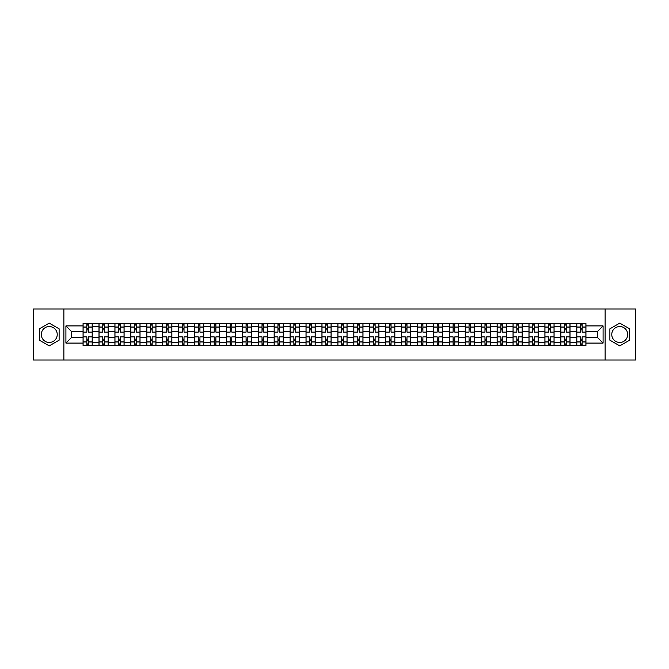<?xml version="1.0" encoding="UTF-8"?>
<svg xmlns="http://www.w3.org/2000/svg" width="669" height="669" viewBox="0 0 669 669"><rect width="100%" height="100%" fill="white"/><g stroke="black" fill="none" stroke-linecap="round" stroke-linejoin="round"><path stroke-width="1" d="M49.272 342.461A7.961 7.961 0 0 1 41.311 334.5A7.961 7.961 0 0 1 49.272 326.539A7.961 7.961 0 0 1 57.233 334.5A7.961 7.961 0 0 1 49.272 342.461M619.728 342.461A7.961 7.961 0 0 1 611.767 334.5A7.961 7.961 0 0 1 619.728 326.539A7.961 7.961 0 0 1 627.689 334.5A7.961 7.961 0 0 1 619.728 342.461M605.127 360.022L635.55 360.022L635.55 308.978L33.45 308.978L33.45 360.022L605.127 360.022L605.127 308.978M98.987 345.472L98.987 326.639L92.255 326.639L92.255 345.472M92.255 326.639L92.255 323.528M98.987 326.639L98.987 323.528M108.177 323.528L108.177 345.472M114.917 345.472L114.917 323.528M124.1 323.528L124.1 345.472M130.84 345.472L130.84 323.528M140.03 323.528L140.03 345.472M146.762 345.472L146.762 323.528M155.952 323.528L155.952 345.472M162.692 345.472L162.692 323.528M171.874 323.528L171.874 345.472M178.615 345.472L178.615 323.528M187.805 323.528L187.805 345.472M194.537 345.472L194.537 323.528M203.727 323.528L203.727 345.472M210.467 345.472L210.467 323.528M219.658 323.528L219.658 345.472M226.39 345.472L226.39 323.528M235.58 323.528L235.58 345.472M242.32 345.472L242.32 323.528M251.502 323.528L251.502 345.472M258.242 345.472L258.242 323.528M267.433 323.528L267.433 345.472M274.165 345.472L274.165 323.528M283.355 323.528L283.355 345.472M290.095 345.472L290.095 323.528M299.277 323.528L299.277 345.472M306.017 345.472L306.017 323.528M315.208 323.528L315.208 345.472M321.94 345.472L321.94 323.528M331.13 323.528L331.13 345.472M337.87 345.472L337.87 323.528M347.06 323.528L347.06 345.472M353.792 345.472L353.792 323.528M362.983 323.528L362.983 345.472M369.723 345.472L369.723 323.528M378.905 323.528L378.905 345.472M385.645 345.472L385.645 323.528M394.835 323.528L394.835 345.472M401.567 345.472L401.567 323.528M410.758 323.528L410.758 345.472M417.498 345.472L417.498 323.528M426.68 323.528L426.68 345.472M433.42 345.472L433.42 323.528M442.61 323.528L442.61 345.472M449.342 345.472L449.342 323.528M458.533 323.528L458.533 345.472M465.273 345.472L465.273 323.528M474.463 323.528L474.463 345.472M481.195 345.472L481.195 323.528M490.385 323.528L490.385 345.472M497.126 345.472L497.126 323.528M506.308 323.528L506.308 345.472M513.048 345.472L513.048 323.528M522.238 323.528L522.238 345.472M528.97 345.472L528.97 323.528M538.16 323.528L538.16 345.472M544.901 345.472L544.901 323.528M554.083 323.528L554.083 345.472M560.823 345.472L560.823 323.528M570.013 323.528L570.013 345.472M576.745 345.472L576.745 323.528M576.745 337.661L570.013 337.661M560.823 337.661L554.083 337.661M544.901 337.661L538.16 337.661M528.97 337.661L522.238 337.661M513.048 337.661L506.308 337.661M497.126 337.661L490.385 337.661M481.195 337.661L474.463 337.661M465.273 337.661L458.533 337.661M449.342 337.661L442.61 337.661M433.42 337.661L426.68 337.661M417.498 337.661L410.758 337.661M401.567 337.661L394.835 337.661M385.645 337.661L378.905 337.661M369.723 337.661L362.983 337.661M353.792 337.661L347.06 337.661M337.87 337.661L331.13 337.661M321.94 337.661L315.208 337.661M306.017 337.661L299.277 337.661M290.095 337.661L283.355 337.661M274.165 337.661L267.433 337.661M258.242 337.661L251.502 337.661M242.32 337.661L235.58 337.661M226.39 337.661L219.658 337.661M210.467 337.661L203.727 337.661M194.537 337.661L187.805 337.661M178.615 337.661L171.874 337.661M162.692 337.661L155.952 337.661M146.762 337.661L140.03 337.661M130.84 337.661L124.1 337.661M114.917 337.661L108.177 337.661M98.987 337.661L92.255 337.661M576.745 331.339L570.013 331.339M560.823 331.339L554.083 331.339M544.901 331.339L538.16 331.339M528.97 331.339L522.238 331.339M513.048 331.339L506.308 331.339M497.126 331.339L490.385 331.339M481.195 331.339L474.463 331.339M465.273 331.339L458.533 331.339M449.342 331.339L442.61 331.339M433.42 331.339L426.68 331.339M417.498 331.339L410.758 331.339M401.567 331.339L394.835 331.339M385.645 331.339L378.905 331.339M369.723 331.339L362.983 331.339M353.792 331.339L347.06 331.339M337.87 331.339L331.13 331.339M321.94 331.339L315.208 331.339M306.017 331.339L299.277 331.339M290.095 331.339L283.355 331.339M274.165 331.339L267.433 331.339M258.242 331.339L251.502 331.339M242.32 331.339L235.58 331.339M226.39 331.339L219.658 331.339M210.467 331.339L203.727 331.339M194.537 331.339L187.805 331.339M178.615 331.339L171.874 331.339M162.692 331.339L155.952 331.339M146.762 331.339L140.03 331.339M130.84 331.339L124.1 331.339M114.917 331.339L108.177 331.339M98.987 331.339L92.255 331.339M71.324 337.661L83.065 337.661L83.065 331.339L71.324 331.339L71.324 337.661L65.913 343.072L65.913 325.928L83.065 325.928L83.065 331.339M585.935 331.339L585.935 337.661L597.676 337.661L597.676 331.339L585.935 331.339L585.935 323.528L83.065 323.528L83.065 325.928M585.935 325.928L603.087 325.928L603.087 343.072L585.935 343.072L585.935 337.661M83.065 337.661L83.065 345.472L585.935 345.472L585.935 343.072M83.065 343.072L65.913 343.072M63.873 360.022L63.873 308.978M59.123 328.814L49.272 323.127L39.421 328.814L39.421 340.187L49.272 345.873L59.123 340.187L59.123 328.814M629.579 328.814L619.728 323.127L609.877 328.814L609.877 340.187L619.728 345.873L629.579 340.187L629.579 328.814M88.475 343.941L86.845 343.941M86.845 325.059L88.475 325.059M104.397 343.941L102.767 343.941M102.767 325.059L104.397 325.059M120.328 343.941L118.689 343.941M118.689 325.059L120.328 325.059M136.25 343.941L134.62 343.941M134.62 325.059L136.25 325.059M152.172 343.941L150.542 343.941M150.542 325.059L152.172 325.059M168.103 343.941L166.464 343.941M166.464 325.059L168.103 325.059M184.025 343.941L182.394 343.941M182.394 325.059L184.025 325.059M199.947 343.941L198.317 343.941M198.317 325.059L199.947 325.059M215.878 343.941L214.247 343.941M214.247 325.059L215.878 325.059M231.8 343.941L230.169 343.941M230.169 325.059L231.8 325.059M247.731 343.941L246.092 343.941M246.092 325.059L247.731 325.059M263.653 343.941L262.022 343.941M262.022 325.059L263.653 325.059M279.575 343.941L277.944 343.941M277.944 325.059L279.575 325.059M295.506 343.941L293.867 343.941M293.867 325.059L295.506 325.059M311.428 343.941L309.797 343.941M309.797 325.059L311.428 325.059M327.35 343.941L325.719 343.941M325.719 325.059L327.35 325.059M343.281 343.941L341.65 343.941M341.65 325.059L343.281 325.059M359.203 343.941L357.572 343.941M357.572 325.059L359.203 325.059M375.133 343.941L373.494 343.941M373.494 325.059L375.133 325.059M391.056 343.941L389.425 343.941M389.425 325.059L391.056 325.059M406.978 343.941L405.347 343.941M405.347 325.059L406.978 325.059M422.908 343.941L421.269 343.941M421.269 325.059L422.908 325.059M438.831 343.941L437.2 343.941M437.2 325.059L438.831 325.059M454.753 343.941L453.122 343.941M453.122 325.059L454.753 325.059M470.683 343.941L469.053 343.941M469.053 325.059L470.683 325.059M486.606 343.941L484.975 343.941M484.975 325.059L486.606 325.059M502.536 343.941L500.897 343.941M500.897 325.059L502.536 325.059M518.458 343.941L516.828 343.941M516.828 325.059L518.458 325.059M534.38 343.941L532.75 343.941M532.75 325.059L534.38 325.059M550.311 343.941L548.672 343.941M548.672 325.059L550.311 325.059M566.233 343.941L564.603 343.941M564.603 325.059L566.233 325.059M582.155 343.941L580.525 343.941M580.525 325.059L582.155 325.059M65.913 325.928L71.324 331.339M597.676 337.661L603.087 343.072M597.676 331.339L603.087 325.928M92.197 345.472L92.197 332.1L88.475 332.1L88.475 323.528M86.845 323.528L86.845 332.1L83.115 332.1L83.115 323.528M92.197 332.1L92.197 323.528M83.115 345.472L83.115 336.9L86.845 336.9L86.845 345.472M88.475 345.472L88.475 336.9L92.197 336.9M86.845 329.859L88.475 329.859M83.115 336.9L83.115 332.1M88.475 339.141L86.845 339.141M88.475 344.15L86.845 344.15M86.845 340.471L88.475 340.471M88.475 328.529L86.845 328.529M86.845 324.85L88.475 324.85M108.127 345.472L108.127 332.1L104.397 332.1L104.397 323.528M102.767 323.528L102.767 332.1L99.037 332.1L99.037 323.528M108.127 332.1L108.127 323.528M99.037 345.472L99.037 336.9L102.767 336.9L102.767 345.472M104.397 345.472L104.397 336.9L108.127 336.9M102.767 329.859L104.397 329.859M99.037 336.9L99.037 332.1M104.397 339.141L102.767 339.141M104.397 344.15L102.767 344.15M102.767 340.471L104.397 340.471M104.397 328.529L102.767 328.529M102.767 324.85L104.397 324.85M124.049 345.472L124.049 332.1L120.328 332.1L120.328 323.528M118.689 323.528L118.689 332.1L114.968 332.1L114.968 323.528M124.049 332.1L124.049 323.528M114.968 345.472L114.968 336.9L118.689 336.9L118.689 345.472M120.328 345.472L120.328 336.9L124.049 336.9M118.689 329.859L120.328 329.859M114.968 336.9L114.968 332.1M120.328 339.141L118.689 339.141M120.328 344.15L118.689 344.15M118.689 340.471L120.328 340.471M120.328 328.529L118.689 328.529M118.689 324.85L120.328 324.85M139.98 345.472L139.98 332.1L136.25 332.1L136.25 323.528M134.62 323.528L134.62 332.1L130.89 332.1L130.89 323.528M139.98 332.1L139.98 323.528M130.89 345.472L130.89 336.9L134.62 336.9L134.62 345.472M136.25 345.472L136.25 336.9L139.98 336.9M134.62 329.859L136.25 329.859M130.89 336.9L130.89 332.1M136.25 339.141L134.62 339.141M136.25 344.15L134.62 344.15M134.62 340.471L136.25 340.471M136.25 328.529L134.62 328.529M134.62 324.85L136.25 324.85M155.902 345.472L155.902 332.1L152.172 332.1L152.172 323.528M150.542 323.528L150.542 332.1L146.812 332.1L146.812 323.528M155.902 332.1L155.902 323.528M146.812 345.472L146.812 336.9L150.542 336.9L150.542 345.472M152.172 345.472L152.172 336.9L155.902 336.9M150.542 329.859L152.172 329.859M146.812 336.9L146.812 332.1M152.172 339.141L150.542 339.141M152.172 344.15L150.542 344.15M150.542 340.471L152.172 340.471M152.172 328.529L150.542 328.529M150.542 324.85L152.172 324.85M171.824 345.472L171.824 332.1L168.103 332.1L168.103 323.528M166.464 323.528L166.464 332.1L162.743 332.1L162.743 323.528M171.824 332.1L171.824 323.528M162.743 345.472L162.743 336.9L166.464 336.9L166.464 345.472M168.103 345.472L168.103 336.9L171.824 336.9M166.464 329.859L168.103 329.859M162.743 336.9L162.743 332.1M168.103 339.141L166.464 339.141M168.103 344.15L166.464 344.15M166.464 340.471L168.103 340.471M168.103 328.529L166.464 328.529M166.464 324.85L168.103 324.85M187.755 345.472L187.755 332.1L184.025 332.1L184.025 323.528M182.394 323.528L182.394 332.1L178.665 332.1L178.665 323.528M187.755 332.1L187.755 323.528M178.665 345.472L178.665 336.9L182.394 336.9L182.394 345.472M184.025 345.472L184.025 336.9L187.755 336.9M182.394 329.859L184.025 329.859M178.665 336.9L178.665 332.1M184.025 339.141L182.394 339.141M184.025 344.15L182.394 344.15M182.394 340.471L184.025 340.471M184.025 328.529L182.394 328.529M182.394 324.85L184.025 324.85M203.677 345.472L203.677 332.1L199.947 332.1L199.947 323.528M198.317 323.528L198.317 332.1L194.595 332.1L194.595 323.528M203.677 332.1L203.677 323.528M194.595 345.472L194.595 336.9L198.317 336.9L198.317 345.472M199.947 345.472L199.947 336.9L203.677 336.9M198.317 329.859L199.947 329.859M194.595 336.9L194.595 332.1M199.947 339.141L198.317 339.141M199.947 344.15L198.317 344.15M198.317 340.471L199.947 340.471M199.947 328.529L198.317 328.529M198.317 324.85L199.947 324.85M219.599 345.472L219.599 332.1L215.878 332.1L215.878 323.528M214.247 323.528L214.247 332.1L210.518 332.1L210.518 323.528M219.599 332.1L219.599 323.528M210.518 345.472L210.518 336.9L214.247 336.9L214.247 345.472M215.878 345.472L215.878 336.9L219.599 336.9M214.247 329.859L215.878 329.859M210.518 336.9L210.518 332.1M215.878 339.141L214.247 339.141M215.878 344.15L214.247 344.15M214.247 340.471L215.878 340.471M215.878 328.529L214.247 328.529M214.247 324.85L215.878 324.85M235.53 345.472L235.53 332.1L231.8 332.1L231.8 323.528M230.169 323.528L230.169 332.1L226.44 332.1L226.44 323.528M235.53 332.1L235.53 323.528M226.44 345.472L226.44 336.9L230.169 336.9L230.169 345.472M231.8 345.472L231.8 336.9L235.53 336.9M230.169 329.859L231.8 329.859M226.44 336.9L226.44 332.1M231.8 339.141L230.169 339.141M231.8 344.15L230.169 344.15M230.169 340.471L231.8 340.471M231.8 328.529L230.169 328.529M230.169 324.85L231.8 324.85M251.452 345.472L251.452 332.1L247.731 332.1L247.731 323.528M246.092 323.528L246.092 332.1L242.37 332.1L242.37 323.528M251.452 332.1L251.452 323.528M242.37 345.472L242.37 336.9L246.092 336.9L246.092 345.472M247.731 345.472L247.731 336.9L251.452 336.9M246.092 329.859L247.731 329.859M242.37 336.9L242.37 332.1M247.731 339.141L246.092 339.141M247.731 344.15L246.092 344.15M246.092 340.471L247.731 340.471M247.731 328.529L246.092 328.529M246.092 324.85L247.731 324.85M267.383 345.472L267.383 332.1L263.653 332.1L263.653 323.528M262.022 323.528L262.022 332.1L258.293 332.1L258.293 323.528M267.383 332.1L267.383 323.528M258.293 345.472L258.293 336.9L262.022 336.9L262.022 345.472M263.653 345.472L263.653 336.9L267.383 336.9M262.022 329.859L263.653 329.859M258.293 336.9L258.293 332.1M263.653 339.141L262.022 339.141M263.653 344.15L262.022 344.15M262.022 340.471L263.653 340.471M263.653 328.529L262.022 328.529M262.022 324.85L263.653 324.85M283.305 345.472L283.305 332.1L279.575 332.1L279.575 323.528M277.944 323.528L277.944 332.1L274.215 332.1L274.215 323.528M283.305 332.1L283.305 323.528M274.215 345.472L274.215 336.9L277.944 336.9L277.944 345.472M279.575 345.472L279.575 336.9L283.305 336.9M277.944 329.859L279.575 329.859M274.215 336.9L274.215 332.1M279.575 339.141L277.944 339.141M279.575 344.15L277.944 344.15M277.944 340.471L279.575 340.471M279.575 328.529L277.944 328.529M277.944 324.85L279.575 324.85M299.227 345.472L299.227 332.1L295.506 332.1L295.506 323.528M293.867 323.528L293.867 332.1L290.145 332.1L290.145 323.528M299.227 332.1L299.227 323.528M290.145 345.472L290.145 336.9L293.867 336.9L293.867 345.472M295.506 345.472L295.506 336.9L299.227 336.9M293.867 329.859L295.506 329.859M290.145 336.9L290.145 332.1M295.506 339.141L293.867 339.141M295.506 344.15L293.867 344.15M293.867 340.471L295.506 340.471M295.506 328.529L293.867 328.529M293.867 324.85L295.506 324.85M315.158 345.472L315.158 332.1L311.428 332.1L311.428 323.528M309.797 323.528L309.797 332.1L306.067 332.1L306.067 323.528M315.158 332.1L315.158 323.528M306.067 345.472L306.067 336.9L309.797 336.9L309.797 345.472M311.428 345.472L311.428 336.9L315.158 336.9M309.797 329.859L311.428 329.859M306.067 336.9L306.067 332.1M311.428 339.141L309.797 339.141M311.428 344.15L309.797 344.15M309.797 340.471L311.428 340.471M311.428 328.529L309.797 328.529M309.797 324.85L311.428 324.85M331.08 345.472L331.08 332.1L327.35 332.1L327.35 323.528M325.719 323.528L325.719 332.1L321.998 332.1L321.998 323.528M331.08 332.1L331.08 323.528M321.998 345.472L321.998 336.9L325.719 336.9L325.719 345.472M327.35 345.472L327.35 336.9L331.08 336.9M325.719 329.859L327.35 329.859M321.998 336.9L321.998 332.1M327.35 339.141L325.719 339.141M327.35 344.15L325.719 344.15M325.719 340.471L327.35 340.471M327.35 328.529L325.719 328.529M325.719 324.85L327.35 324.85M347.002 345.472L347.002 332.1L343.281 332.1L343.281 323.528M341.65 323.528L341.65 332.1L337.92 332.1L337.92 323.528M347.002 332.1L347.002 323.528M337.92 345.472L337.92 336.9L341.65 336.9L341.65 345.472M343.281 345.472L343.281 336.9L347.002 336.9M341.65 329.859L343.281 329.859M337.92 336.9L337.92 332.1M343.281 339.141L341.65 339.141M343.281 344.15L341.65 344.15M341.65 340.471L343.281 340.471M343.281 328.529L341.65 328.529M341.65 324.85L343.281 324.85M362.933 345.472L362.933 332.1L359.203 332.1L359.203 323.528M357.572 323.528L357.572 332.1L353.842 332.1L353.842 323.528M362.933 332.1L362.933 323.528M353.842 345.472L353.842 336.9L357.572 336.9L357.572 345.472M359.203 345.472L359.203 336.9L362.933 336.9M357.572 329.859L359.203 329.859M353.842 336.9L353.842 332.1M359.203 339.141L357.572 339.141M359.203 344.15L357.572 344.15M357.572 340.471L359.203 340.471M359.203 328.529L357.572 328.529M357.572 324.85L359.203 324.85M378.855 345.472L378.855 332.1L375.133 332.1L375.133 323.528M373.494 323.528L373.494 332.1L369.773 332.1L369.773 323.528M378.855 332.1L378.855 323.528M369.773 345.472L369.773 336.9L373.494 336.9L373.494 345.472M375.133 345.472L375.133 336.9L378.855 336.9M373.494 329.859L375.133 329.859M369.773 336.9L369.773 332.1M375.133 339.141L373.494 339.141M375.133 344.15L373.494 344.15M373.494 340.471L375.133 340.471M375.133 328.529L373.494 328.529M373.494 324.85L375.133 324.85M394.785 345.472L394.785 332.1L391.056 332.1L391.056 323.528M389.425 323.528L389.425 332.1L385.695 332.1L385.695 323.528M394.785 332.1L394.785 323.528M385.695 345.472L385.695 336.9L389.425 336.9L389.425 345.472M391.056 345.472L391.056 336.9L394.785 336.9M389.425 329.859L391.056 329.859M385.695 336.9L385.695 332.1M391.056 339.141L389.425 339.141M391.056 344.15L389.425 344.15M389.425 340.471L391.056 340.471M391.056 328.529L389.425 328.529M389.425 324.85L391.056 324.85M410.707 345.472L410.707 332.1L406.978 332.1L406.978 323.528M405.347 323.528L405.347 332.1L401.617 332.1L401.617 323.528M410.707 332.1L410.707 323.528M401.617 345.472L401.617 336.9L405.347 336.9L405.347 345.472M406.978 345.472L406.978 336.9L410.707 336.9M405.347 329.859L406.978 329.859M401.617 336.9L401.617 332.1M406.978 339.141L405.347 339.141M406.978 344.15L405.347 344.15M405.347 340.471L406.978 340.471M406.978 328.529L405.347 328.529M405.347 324.85L406.978 324.85M426.63 345.472L426.63 332.1L422.908 332.1L422.908 323.528M421.269 323.528L421.269 332.1L417.548 332.1L417.548 323.528M426.63 332.1L426.63 323.528M417.548 345.472L417.548 336.9L421.269 336.9L421.269 345.472M422.908 345.472L422.908 336.9L426.63 336.9M421.269 329.859L422.908 329.859M417.548 336.9L417.548 332.1M422.908 339.141L421.269 339.141M422.908 344.15L421.269 344.15M421.269 340.471L422.908 340.471M422.908 328.529L421.269 328.529M421.269 324.85L422.908 324.85M442.56 345.472L442.56 332.1L438.831 332.1L438.831 323.528M437.2 323.528L437.2 332.1L433.47 332.1L433.47 323.528M442.56 332.1L442.56 323.528M433.47 345.472L433.47 336.9L437.2 336.9L437.2 345.472M438.831 345.472L438.831 336.9L442.56 336.9M437.2 329.859L438.831 329.859M433.47 336.9L433.47 332.1M438.831 339.141L437.2 339.141M438.831 344.15L437.2 344.15M437.2 340.471L438.831 340.471M438.831 328.529L437.2 328.529M437.2 324.85L438.831 324.85M458.482 345.472L458.482 332.1L454.753 332.1L454.753 323.528M453.122 323.528L453.122 332.1L449.401 332.1L449.401 323.528M458.482 332.1L458.482 323.528M449.401 345.472L449.401 336.9L453.122 336.9L453.122 345.472M454.753 345.472L454.753 336.9L458.482 336.9M453.122 329.859L454.753 329.859M449.401 336.9L449.401 332.1M454.753 339.141L453.122 339.141M454.753 344.15L453.122 344.15M453.122 340.471L454.753 340.471M454.753 328.529L453.122 328.529M453.122 324.85L454.753 324.85M474.405 345.472L474.405 332.1L470.683 332.1L470.683 323.528M469.053 323.528L469.053 332.1L465.323 332.1L465.323 323.528M474.405 332.1L474.405 323.528M465.323 345.472L465.323 336.9L469.053 336.9L469.053 345.472M470.683 345.472L470.683 336.9L474.405 336.9M469.053 329.859L470.683 329.859M465.323 336.9L465.323 332.1M470.683 339.141L469.053 339.141M470.683 344.15L469.053 344.15M469.053 340.471L470.683 340.471M470.683 328.529L469.053 328.529M469.053 324.85L470.683 324.85M490.335 345.472L490.335 332.1L486.606 332.1L486.606 323.528M484.975 323.528L484.975 332.1L481.245 332.1L481.245 323.528M490.335 332.1L490.335 323.528M481.245 345.472L481.245 336.9L484.975 336.9L484.975 345.472M486.606 345.472L486.606 336.9L490.335 336.9M484.975 329.859L486.606 329.859M481.245 336.9L481.245 332.1M486.606 339.141L484.975 339.141M486.606 344.15L484.975 344.15M484.975 340.471L486.606 340.471M486.606 328.529L484.975 328.529M484.975 324.85L486.606 324.85M506.257 345.472L506.257 332.1L502.536 332.1L502.536 323.528M500.897 323.528L500.897 332.1L497.176 332.1L497.176 323.528M506.257 332.1L506.257 323.528M497.176 345.472L497.176 336.9L500.897 336.9L500.897 345.472M502.536 345.472L502.536 336.9L506.257 336.9M500.897 329.859L502.536 329.859M497.176 336.9L497.176 332.1M502.536 339.141L500.897 339.141M502.536 344.15L500.897 344.15M500.897 340.471L502.536 340.471M502.536 328.529L500.897 328.529M500.897 324.85L502.536 324.85M522.188 345.472L522.188 332.1L518.458 332.1L518.458 323.528M516.828 323.528L516.828 332.1L513.098 332.1L513.098 323.528M522.188 332.1L522.188 323.528M513.098 345.472L513.098 336.9L516.828 336.9L516.828 345.472M518.458 345.472L518.458 336.9L522.188 336.9M516.828 329.859L518.458 329.859M513.098 336.9L513.098 332.1M518.458 339.141L516.828 339.141M518.458 344.15L516.828 344.15M516.828 340.471L518.458 340.471M518.458 328.529L516.828 328.529M516.828 324.85L518.458 324.85M538.11 345.472L538.11 332.1L534.38 332.1L534.38 323.528M532.75 323.528L532.75 332.1L529.02 332.1L529.02 323.528M538.11 332.1L538.11 323.528M529.02 345.472L529.02 336.9L532.75 336.9L532.75 345.472M534.38 345.472L534.38 336.9L538.11 336.9M532.75 329.859L534.38 329.859M529.02 336.9L529.02 332.1M534.38 339.141L532.75 339.141M534.38 344.15L532.75 344.15M532.75 340.471L534.38 340.471M534.38 328.529L532.75 328.529M532.75 324.85L534.38 324.85M554.032 345.472L554.032 332.1L550.311 332.1L550.311 323.528M548.672 323.528L548.672 332.1L544.951 332.1L544.951 323.528M554.032 332.1L554.032 323.528M544.951 345.472L544.951 336.9L548.672 336.9L548.672 345.472M550.311 345.472L550.311 336.9L554.032 336.9M548.672 329.859L550.311 329.859M544.951 336.9L544.951 332.1M550.311 339.141L548.672 339.141M550.311 344.15L548.672 344.15M548.672 340.471L550.311 340.471M550.311 328.529L548.672 328.529M548.672 324.85L550.311 324.85M569.963 345.472L569.963 332.1L566.233 332.1L566.233 323.528M564.603 323.528L564.603 332.1L560.873 332.1L560.873 323.528M569.963 332.1L569.963 323.528M560.873 345.472L560.873 336.9L564.603 336.9L564.603 345.472M566.233 345.472L566.233 336.9L569.963 336.9M564.603 329.859L566.233 329.859M560.873 336.9L560.873 332.1M566.233 339.141L564.603 339.141M566.233 344.15L564.603 344.15M564.603 340.471L566.233 340.471M566.233 328.529L564.603 328.529M564.603 324.85L566.233 324.85M585.885 345.472L585.885 332.1L582.155 332.1L582.155 323.528M580.525 323.528L580.525 332.1L576.803 332.1L576.803 323.528M585.885 332.1L585.885 323.528M576.803 345.472L576.803 336.9L580.525 336.9L580.525 345.472M582.155 345.472L582.155 336.9L585.885 336.9M580.525 329.859L582.155 329.859M576.803 336.9L576.803 332.1M582.155 339.141L580.525 339.141M582.155 344.15L580.525 344.15M580.525 340.471L582.155 340.471M582.155 328.529L580.525 328.529M580.525 324.85L582.155 324.85M560.823 326.639L554.083 326.639M544.901 326.639L538.16 326.639M528.97 326.639L522.238 326.639M513.048 326.639L506.308 326.639M497.126 326.639L490.385 326.639M481.195 326.639L474.463 326.639M465.273 326.639L458.533 326.639M449.342 326.639L442.61 326.639M433.42 326.639L426.68 326.639M417.498 326.639L410.758 326.639M401.567 326.639L394.835 326.639M385.645 326.639L378.905 326.639M369.723 326.639L362.983 326.639M353.792 326.639L347.06 326.639M337.87 326.639L331.13 326.639M321.94 326.639L315.208 326.639M306.017 326.639L299.277 326.639M290.095 326.639L283.355 326.639M274.165 326.639L267.433 326.639M258.242 326.639L251.502 326.639M242.32 326.639L235.58 326.639M226.39 326.639L219.658 326.639M210.467 326.639L203.727 326.639M194.537 326.639L187.805 326.639M178.615 326.639L171.874 326.639M162.692 326.639L155.952 326.639M146.762 326.639L140.03 326.639M130.84 326.639L124.1 326.639M114.917 326.639L108.177 326.639M576.745 326.639L570.013 326.639M560.823 342.361L554.083 342.361M544.901 342.361L538.16 342.361M528.97 342.361L522.238 342.361M513.048 342.361L506.308 342.361M497.126 342.361L490.385 342.361M481.195 342.361L474.463 342.361M465.273 342.361L458.533 342.361M449.342 342.361L442.61 342.361M433.42 342.361L426.68 342.361M417.498 342.361L410.758 342.361M401.567 342.361L394.835 342.361M385.645 342.361L378.905 342.361M369.723 342.361L362.983 342.361M353.792 342.361L347.06 342.361M337.87 342.361L331.13 342.361M321.94 342.361L315.208 342.361M306.017 342.361L299.277 342.361M290.095 342.361L283.355 342.361M274.165 342.361L267.433 342.361M258.242 342.361L251.502 342.361M242.32 342.361L235.58 342.361M226.39 342.361L219.658 342.361M210.467 342.361L203.727 342.361M194.537 342.361L187.805 342.361M178.615 342.361L171.874 342.361M162.692 342.361L155.952 342.361M146.762 342.361L140.03 342.361M130.84 342.361L124.1 342.361M114.917 342.361L108.177 342.361M98.987 342.361L92.255 342.361M576.745 342.361L570.013 342.361M92.197 327.049L88.475 327.049M86.845 327.049L83.115 327.049M86.845 327.183L83.115 327.183M86.845 341.817L83.115 341.817M86.845 341.951L83.115 341.951M92.197 341.951L88.475 341.951M92.197 327.183L88.475 327.183M92.197 341.817L88.475 341.817M108.127 327.049L104.397 327.049M102.767 327.049L99.037 327.049M102.767 327.183L99.037 327.183M102.767 341.817L99.037 341.817M102.767 341.951L99.037 341.951M108.127 341.951L104.397 341.951M108.127 327.183L104.397 327.183M108.127 341.817L104.397 341.817M124.049 327.049L120.328 327.049M118.689 327.049L114.968 327.049M118.689 327.183L114.968 327.183M118.689 341.817L114.968 341.817M118.689 341.951L114.968 341.951M124.049 341.951L120.328 341.951M124.049 327.183L120.328 327.183M124.049 341.817L120.328 341.817M139.98 327.049L136.25 327.049M134.62 327.049L130.89 327.049M134.62 327.183L130.89 327.183M134.62 341.817L130.89 341.817M134.62 341.951L130.89 341.951M139.98 341.951L136.25 341.951M139.98 327.183L136.25 327.183M139.98 341.817L136.25 341.817M155.902 327.049L152.172 327.049M150.542 327.049L146.812 327.049M150.542 327.183L146.812 327.183M150.542 341.817L146.812 341.817M150.542 341.951L146.812 341.951M155.902 341.951L152.172 341.951M155.902 327.183L152.172 327.183M155.902 341.817L152.172 341.817M171.824 327.049L168.103 327.049M166.464 327.049L162.743 327.049M166.464 327.183L162.743 327.183M166.464 341.817L162.743 341.817M166.464 341.951L162.743 341.951M171.824 341.951L168.103 341.951M171.824 327.183L168.103 327.183M171.824 341.817L168.103 341.817M187.755 327.049L184.025 327.049M182.394 327.049L178.665 327.049M182.394 327.183L178.665 327.183M182.394 341.817L178.665 341.817M182.394 341.951L178.665 341.951M187.755 341.951L184.025 341.951M187.755 327.183L184.025 327.183M187.755 341.817L184.025 341.817M203.677 327.049L199.947 327.049M198.317 327.049L194.595 327.049M198.317 327.183L194.595 327.183M198.317 341.817L194.595 341.817M198.317 341.951L194.595 341.951M203.677 341.951L199.947 341.951M203.677 327.183L199.947 327.183M203.677 341.817L199.947 341.817M219.599 327.049L215.878 327.049M214.247 327.049L210.518 327.049M214.247 327.183L210.518 327.183M214.247 341.817L210.518 341.817M214.247 341.951L210.518 341.951M219.599 341.951L215.878 341.951M219.599 327.183L215.878 327.183M219.599 341.817L215.878 341.817M235.53 327.049L231.8 327.049M230.169 327.049L226.44 327.049M230.169 327.183L226.44 327.183M230.169 341.817L226.44 341.817M230.169 341.951L226.44 341.951M235.53 341.951L231.8 341.951M235.53 327.183L231.8 327.183M235.53 341.817L231.8 341.817M251.452 327.049L247.731 327.049M246.092 327.049L242.37 327.049M246.092 327.183L242.37 327.183M246.092 341.817L242.37 341.817M246.092 341.951L242.37 341.951M251.452 341.951L247.731 341.951M251.452 327.183L247.731 327.183M251.452 341.817L247.731 341.817M267.383 327.049L263.653 327.049M262.022 327.049L258.293 327.049M262.022 327.183L258.293 327.183M262.022 341.817L258.293 341.817M262.022 341.951L258.293 341.951M267.383 341.951L263.653 341.951M267.383 327.183L263.653 327.183M267.383 341.817L263.653 341.817M283.305 327.049L279.575 327.049M277.944 327.049L274.215 327.049M277.944 327.183L274.215 327.183M277.944 341.817L274.215 341.817M277.944 341.951L274.215 341.951M283.305 341.951L279.575 341.951M283.305 327.183L279.575 327.183M283.305 341.817L279.575 341.817M299.227 327.049L295.506 327.049M293.867 327.049L290.145 327.049M293.867 327.183L290.145 327.183M293.867 341.817L290.145 341.817M293.867 341.951L290.145 341.951M299.227 341.951L295.506 341.951M299.227 327.183L295.506 327.183M299.227 341.817L295.506 341.817M315.158 327.049L311.428 327.049M309.797 327.049L306.067 327.049M309.797 327.183L306.067 327.183M309.797 341.817L306.067 341.817M309.797 341.951L306.067 341.951M315.158 341.951L311.428 341.951M315.158 327.183L311.428 327.183M315.158 341.817L311.428 341.817M331.08 327.049L327.35 327.049M325.719 327.049L321.998 327.049M325.719 327.183L321.998 327.183M325.719 341.817L321.998 341.817M325.719 341.951L321.998 341.951M331.08 341.951L327.35 341.951M331.08 327.183L327.35 327.183M331.08 341.817L327.35 341.817M347.002 327.049L343.281 327.049M341.65 327.049L337.92 327.049M341.65 327.183L337.92 327.183M341.65 341.817L337.92 341.817M341.65 341.951L337.92 341.951M347.002 341.951L343.281 341.951M347.002 327.183L343.281 327.183M347.002 341.817L343.281 341.817M362.933 327.049L359.203 327.049M357.572 327.049L353.842 327.049M357.572 327.183L353.842 327.183M357.572 341.817L353.842 341.817M357.572 341.951L353.842 341.951M362.933 341.951L359.203 341.951M362.933 327.183L359.203 327.183M362.933 341.817L359.203 341.817M378.855 327.049L375.133 327.049M373.494 327.049L369.773 327.049M373.494 327.183L369.773 327.183M373.494 341.817L369.773 341.817M373.494 341.951L369.773 341.951M378.855 341.951L375.133 341.951M378.855 327.183L375.133 327.183M378.855 341.817L375.133 341.817M394.785 327.049L391.056 327.049M389.425 327.049L385.695 327.049M389.425 327.183L385.695 327.183M389.425 341.817L385.695 341.817M389.425 341.951L385.695 341.951M394.785 341.951L391.056 341.951M394.785 327.183L391.056 327.183M394.785 341.817L391.056 341.817M410.707 327.049L406.978 327.049M405.347 327.049L401.617 327.049M405.347 327.183L401.617 327.183M405.347 341.817L401.617 341.817M405.347 341.951L401.617 341.951M410.707 341.951L406.978 341.951M410.707 327.183L406.978 327.183M410.707 341.817L406.978 341.817M426.63 327.049L422.908 327.049M421.269 327.049L417.548 327.049M421.269 327.183L417.548 327.183M421.269 341.817L417.548 341.817M421.269 341.951L417.548 341.951M426.63 341.951L422.908 341.951M426.63 327.183L422.908 327.183M426.63 341.817L422.908 341.817M442.56 327.049L438.831 327.049M437.2 327.049L433.47 327.049M437.2 327.183L433.47 327.183M437.2 341.817L433.47 341.817M437.2 341.951L433.47 341.951M442.56 341.951L438.831 341.951M442.56 327.183L438.831 327.183M442.56 341.817L438.831 341.817M458.482 327.049L454.753 327.049M453.122 327.049L449.401 327.049M453.122 327.183L449.401 327.183M453.122 341.817L449.401 341.817M453.122 341.951L449.401 341.951M458.482 341.951L454.753 341.951M458.482 327.183L454.753 327.183M458.482 341.817L454.753 341.817M474.405 327.049L470.683 327.049M469.053 327.049L465.323 327.049M469.053 327.183L465.323 327.183M469.053 341.817L465.323 341.817M469.053 341.951L465.323 341.951M474.405 341.951L470.683 341.951M474.405 327.183L470.683 327.183M474.405 341.817L470.683 341.817M490.335 327.049L486.606 327.049M484.975 327.049L481.245 327.049M484.975 327.183L481.245 327.183M484.975 341.817L481.245 341.817M484.975 341.951L481.245 341.951M490.335 341.951L486.606 341.951M490.335 327.183L486.606 327.183M490.335 341.817L486.606 341.817M506.257 327.049L502.536 327.049M500.897 327.049L497.176 327.049M500.897 327.183L497.176 327.183M500.897 341.817L497.176 341.817M500.897 341.951L497.176 341.951M506.257 341.951L502.536 341.951M506.257 327.183L502.536 327.183M506.257 341.817L502.536 341.817M522.188 327.049L518.458 327.049M516.828 327.049L513.098 327.049M516.828 327.183L513.098 327.183M516.828 341.817L513.098 341.817M516.828 341.951L513.098 341.951M522.188 341.951L518.458 341.951M522.188 327.183L518.458 327.183M522.188 341.817L518.458 341.817M538.11 327.049L534.38 327.049M532.75 327.049L529.02 327.049M532.75 327.183L529.02 327.183M532.75 341.817L529.02 341.817M532.75 341.951L529.02 341.951M538.11 341.951L534.38 341.951M538.11 327.183L534.38 327.183M538.11 341.817L534.38 341.817M554.032 327.049L550.311 327.049M548.672 327.049L544.951 327.049M548.672 327.183L544.951 327.183M548.672 341.817L544.951 341.817M548.672 341.951L544.951 341.951M554.032 341.951L550.311 341.951M554.032 327.183L550.311 327.183M554.032 341.817L550.311 341.817M569.963 327.049L566.233 327.049M564.603 327.049L560.873 327.049M564.603 327.183L560.873 327.183M564.603 341.817L560.873 341.817M564.603 341.951L560.873 341.951M569.963 341.951L566.233 341.951M569.963 327.183L566.233 327.183M569.963 341.817L566.233 341.817M585.885 327.049L582.155 327.049M580.525 327.049L576.803 327.049M580.525 327.183L576.803 327.183M580.525 341.817L576.803 341.817M580.525 341.951L576.803 341.951M585.885 341.951L582.155 341.951M585.885 327.183L582.155 327.183M585.885 341.817L582.155 341.817"/></g></svg>
